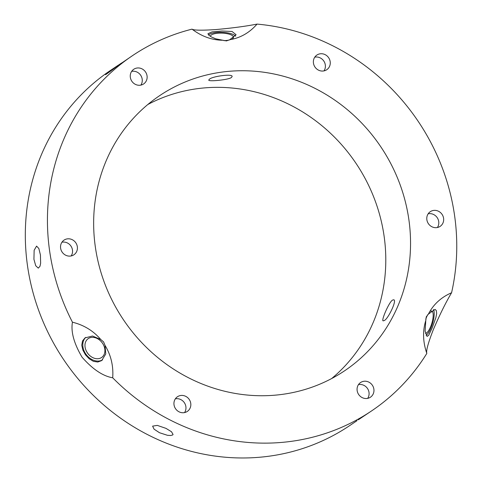 <?xml version="1.0" encoding="UTF-8"?>
<svg xmlns="http://www.w3.org/2000/svg" width="482" height="482" viewBox="0 0 482 482"><rect width="100%" height="100%" fill="white"/><g stroke="black" fill="none" stroke-linecap="round" stroke-linejoin="round"><path stroke-width="0.72" d="M323.988 70.89A8.839 8.266 56.1 0 0 323.814 61.057A8.839 8.266 56.1 0 0 314.782 57.165M315.144 67.281A8.839 8.266 -123.9 0 1 316.897 55.05A8.839 8.266 -123.9 0 1 328.688 57.786A8.839 8.266 -123.9 0 1 326.748 69.733A8.839 8.266 -123.9 0 1 315.144 67.281M437.397 227.516A8.839 8.266 56.1 0 0 437.228 217.683A8.839 8.266 56.1 0 0 428.191 213.791M427.401 215.261A8.839 8.266 -123.9 0 1 430.306 211.676A8.839 8.266 -123.9 0 1 442.096 214.412A8.839 8.266 -123.9 0 1 440.156 226.359A8.839 8.266 -123.9 0 1 429.998 225.48A8.839 8.266 -123.9 0 1 427.401 215.261M358.289 419.816L371.387 411.044A214.11 200.265 56.1 0 0 426.823 353.414C422.883 341.967 422.533 330.989 425.793 320.482L425.106 331.206L427.064 336.418L428.661 335.327L432.203 327.862L435.849 317.722L436.68 313.457L436.3 310.51L435.041 309.396L428.408 314.077C433.39 304.395 441.114 297.292 451.574 292.761C445.675 302.69 439.554 315.077 433.216 329.923C428.088 343.172 425.955 351.004 426.823 353.414M367.682 398.361A8.839 8.266 56.1 0 0 367.802 388.98A8.839 8.266 56.1 0 0 359.488 384.485A8.839 8.266 56.1 0 0 358.475 384.63M364.362 381.22A8.839 8.266 -123.9 0 1 373.363 387.154A8.839 8.266 -123.9 0 1 370.441 397.204A8.839 8.266 -123.9 0 1 358.644 394.469A8.839 8.266 -123.9 0 1 360.59 382.521A8.839 8.266 -123.9 0 1 364.362 381.22M165.989 428.371L171.496 431.745L173.068 434.487L172.628 434.999L170.622 435.511L167.417 435.288L159.494 432.728L154.065 429.155L152.613 426.136L157.301 425.389L165.989 428.371M184.558 412.58A8.839 8.266 56.1 0 0 184.19 402.464A8.839 8.266 56.1 0 0 175.346 398.849M189.058 399.192A8.839 8.266 -123.9 0 1 187.311 411.423A8.839 8.266 -123.9 0 1 175.52 408.688A8.839 8.266 -123.9 0 1 177.46 396.74A8.839 8.266 -123.9 0 1 189.058 399.192M40.428 254.966L40.633 263.232L39.988 266.275L38.295 268.137L35.734 265.757L33.933 259.322L34.144 250.266L36.584 246.109L38.849 248.519L40.428 254.966M71.149 255.954A8.839 8.266 56.1 0 0 71.932 254.478A8.839 8.266 56.1 0 0 70.45 245.404A8.839 8.266 56.1 0 0 61.937 242.223M76.801 251.212A8.839 8.266 -123.9 0 1 73.903 254.797A8.839 8.266 -123.9 0 1 62.112 252.062A8.839 8.266 -123.9 0 1 64.052 240.114A8.839 8.266 -123.9 0 1 74.21 240.994A8.839 8.266 -123.9 0 1 76.801 251.212M140.865 85.109A8.839 8.266 56.1 0 0 140.69 75.27A8.839 8.266 56.1 0 0 131.652 71.378M139.846 85.254A8.839 8.266 -123.9 0 1 130.845 79.319A8.839 8.266 -123.9 0 1 133.767 69.269A8.839 8.266 -123.9 0 1 145.558 72.005A8.839 8.266 -123.9 0 1 143.618 83.952A8.839 8.266 -123.9 0 1 139.846 85.254M222.883 40.253L215.743 38.813L211.417 36.975L208.682 35.078L207.935 33.728L212.116 31.86L222.136 31.011L232.071 31.493L236.096 34.74L229.751 39.723L226.444 40.916L222.883 40.253C211.935 40.139 201.651 36.439 192.029 29.149A214.11 200.265 56.1 0 0 132.821 55.43L117.614 65.817C107.233 73.812 100.34 78.433 111.119 70.173L121.566 62.991M105.564 74.68L111.119 70.173M392.565 300.093L393.625 299.798C397.463 299.635 387.968 319.319 384.22 320.536L383.244 320.855C380.69 321.319 389.305 301.509 392.565 300.093M425.455 333.291A11.568 3.525 106.4 0 0 431.98 322.765A11.568 3.525 106.4 0 0 431.764 311.053A11.568 3.525 106.4 0 0 430.655 311.239M427.805 314.601A11.568 3.525 106.4 0 0 425.757 319.168M425.793 320.482L426.257 316.873L428.408 314.077M433.439 309.462A14.092 4.29 -73.6 0 1 432.734 322.916A14.092 4.29 -73.6 0 1 426.094 335.303M112.704 377.798C102.841 376.099 92.622 369.23 82.048 357.186C73.957 343.443 70.752 331.785 72.445 322.199C83.886 325.019 93.327 330.791 100.768 339.509L92.538 336.026L84.977 337.906L82.518 340.955L81.753 345.214L82.826 350.028L85.447 354.782L89.164 358.777L93.436 361.349L97.78 362.03L101.684 360.59L105.781 353.957L105.016 345.383C110.987 355.18 113.547 365.983 112.704 377.798A214.11 200.265 56.1 0 0 371.387 411.044M88.152 338.671A11.568 8.953 -126.9 0 0 88.001 338.786A11.568 8.953 -126.9 0 0 87.772 353.414A11.568 8.953 -126.9 0 0 101.877 357.301A11.568 8.953 -126.9 0 0 102.178 342.774A11.568 8.953 -126.9 0 0 88.152 338.671M100.768 339.509L103.606 341.925L105.016 345.383M102.6 359.843A14.092 10.905 53.1 0 1 86.212 354.583A14.092 10.905 53.1 0 1 85.76 337.382M118.464 65.058L110.703 70.27A214.11 200.265 56.1 0 0 63.678 359.644A214.11 200.265 56.1 0 0 349.269 425.883L357.035 420.672M451.574 292.761A214.11 200.265 56.1 0 0 454.851 217.496A214.11 200.265 56.1 0 0 257.039 24.1C249.543 32.722 240.446 37.927 229.751 39.723M132.821 55.43A214.11 200.265 56.1 0 0 72.445 322.199M192.029 29.149C193.71 30.348 201.615 30.493 215.737 29.577C231.872 28.143 245.639 26.317 257.039 24.1M209.477 79.205C211.978 76.361 233.409 73.403 232.071 76.632L231.39 77.5C228.848 79.843 207.585 81.892 208.796 79.976L209.477 79.205M210.369 36.361A11.568 3.76 -177.9 0 1 220.25 33.095A11.568 3.76 -177.9 0 1 232.878 36.017A11.568 3.76 -177.9 0 1 233.487 37.283A11.568 3.76 -177.9 0 1 232.493 38.735M229.318 39.994A11.568 3.76 -177.9 0 1 223.925 40.633M208.579 34.975A14.092 4.573 -177.9 0 1 222.515 32.312A14.092 4.573 -177.9 0 1 235.596 36.21M409.067 221.051A165.766 155.041 56.1 0 0 159.753 95.581A165.766 155.041 56.1 0 0 123.35 319.614A165.766 155.041 56.1 0 0 344.449 370.893A165.766 155.041 56.1 0 0 409.067 221.051M331.646 378.563A165.766 155.041 56.1 0 0 384.311 237.662A165.766 155.041 56.1 0 0 147.805 104.522"/></g></svg>
